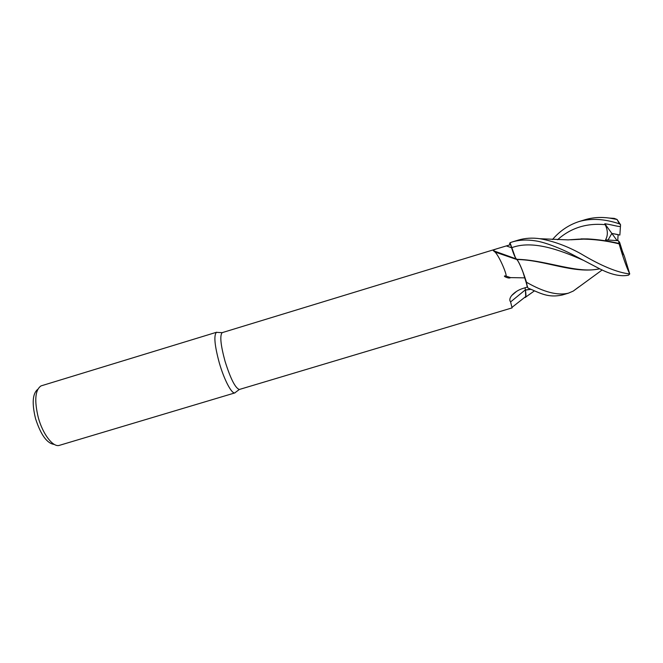 <?xml version="1.0" encoding="UTF-8"?>
<svg xmlns="http://www.w3.org/2000/svg" width="663" height="663" viewBox="0 0 663 663"><rect width="100%" height="100%" fill="white"/><g stroke="black" fill="none" stroke-linecap="round" stroke-linejoin="round"><path stroke-width="0.99" d="M494.366 251.426L516.742 259.382L517.762 260.75C519.842 264.106 522.262 269.816 525.013 277.863L510.527 277.615C509.607 278.377 507.75 278.079 504.941 276.72C503.996 276.007 504.303 275.775 505.869 276.023C507.651 276.256 499.885 256.995 495.037 252.048L493.33 250.689C493.62 249.951 495.269 249.172 498.269 248.352L510.626 244.639L510.038 242.716L509.557 243.885L510.038 242.716L515.308 257.385M516.618 259.241L516.891 259.54C518.4 261.263 520.356 265.241 522.759 271.457L527.872 287.982C540.735 293.369 548.077 298.068 562.323 294.985L568.382 293.179C557.616 295.756 543.652 292.118 526.488 282.256L524.806 277.134C522.112 269.369 519.759 263.907 517.762 260.75M218.052 332.436L216.387 332.345C213.668 335.503 214.646 345.713 219.329 362.968C224.077 379.526 231.453 393.64 234.719 392.927L235.97 391.99M498.269 248.352L222.138 332.66C219.693 335.635 220.671 345.191 225.064 361.335C230.55 378.755 235.307 388.137 239.335 389.479L512.085 307.889L510.585 301.93C509.283 300.24 509.656 298.11 511.695 295.524C514.687 292.209 518.441 289.839 522.95 288.43L527.334 287.038L525.013 277.863M216.66 332.221L41.023 385.899C35.106 389.993 34.203 400.601 38.321 417.698C42.764 434.033 52.75 447.086 59.04 445.461L235.009 392.869M618.993 243.445L619.126 243.851C622.897 257.07 626.436 267.098 629.734 273.952L624.513 256.639L619.209 242.956L618.654 241.15L619.59 242.252L623.51 254.691L618.654 241.15L618.993 243.445C608.659 241.025 598.266 239.517 587.808 238.92L570.793 239.791M552.494 239.525C559.845 230.923 568.68 224.939 578.998 221.566C591.114 218.069 604.598 218.831 619.449 223.862L620.56 224.74L620.46 226.207C619.64 227.276 613.018 224.873 604.797 223.729L611.85 233.426L608.037 240.006L611.85 233.426L618.131 234.611L617.734 240.652M37.758 389.322C32.545 393.507 31.807 403.286 35.545 418.651C40.841 434.978 47.106 443.572 54.341 444.434M497.623 252.644L496.935 252.744M516.692 259.357L516.162 258.885C514.853 257.037 513.328 253.332 511.587 247.771L510.626 244.639L511.596 247.755C513.692 254.36 515.375 258.197 516.643 259.274L516.808 259.448M510.527 277.615L505.869 276.023M525.411 290.062L525.751 296.56L524.781 297.289M526.488 282.256L527.317 287.038M525.378 289.83L510.585 301.93M525.759 292.714L525.668 297.107L524.64 297.405M516.709 259.291L516.692 259.283C515.416 258.197 513.726 254.36 511.604 247.755L510.038 242.716L509.69 244.92M599.725 268.805C573.628 274.333 544.538 259.722 516.891 259.54L519.427 259.382C547.903 260.725 578.202 274.001 599.642 268.772M516.858 259.54L495.037 252.048M525.055 287.759L525.419 290.121C525.999 293.75 526.082 296.079 525.684 297.099L525.403 297.496L525.684 297.099C526.082 296.079 525.999 293.75 525.444 290.112L525.055 287.759M620.46 226.207L619.855 235.058L611.85 233.426L617.071 240.603M527.872 287.982L522.759 271.457C520.356 265.241 518.4 261.272 516.891 259.54M510.038 242.716L512.366 241.92C519.27 239.857 526.944 239.5 535.364 240.851C544.215 241.995 561.288 248.468 574.44 255.603L599.302 268.606C610.872 274.615 620.609 276.803 628.532 275.17L629.734 273.952C617.386 272.617 601.059 265.855 580.763 253.689C567.031 246.089 553.406 241.1 539.881 238.721C532.265 237.636 525.104 238.092 518.4 240.072L518.076 240.172M610.648 218.152L614.22 218.376L617.046 219.47L619.449 223.862M620.56 224.74L617.062 219.47L609.479 218.077C600.844 216.9 592.747 217.439 585.18 219.677L578.998 221.566M519.427 259.382L516.643 259.274M578.741 286.988L573.271 291.074L568.382 293.179M530.665 289.283L525.444 289.963M530.79 289.341L525.444 290.112M604.797 223.729L605.22 224.666C607.93 230.442 608.037 235.506 605.543 239.849L618.256 240.686M572.061 239.733L578.932 239.136C592.059 238.945 605.452 240.512 619.126 243.851M583.241 260.252C559.265 249.619 532.008 239.907 511.604 247.755L506.375 245.932M605.22 224.666C586.614 222.909 570.727 227.931 557.558 239.741M222.138 332.66L216.387 332.345M516.162 258.885L493.33 250.689M525.751 296.56L512.151 307.234M516.593 291.355L511.695 295.524M525.684 297.099L534.361 290.916M239.335 389.479L234.719 392.927M512.366 241.92L518.4 240.072M573.271 291.074L602.195 269.949M609.496 218.086L614.22 218.376M574.813 239.542L576.619 239.277M580.929 238.887L587.808 238.92M578.932 239.136L568.183 239.882L539.881 238.721"/></g></svg>
